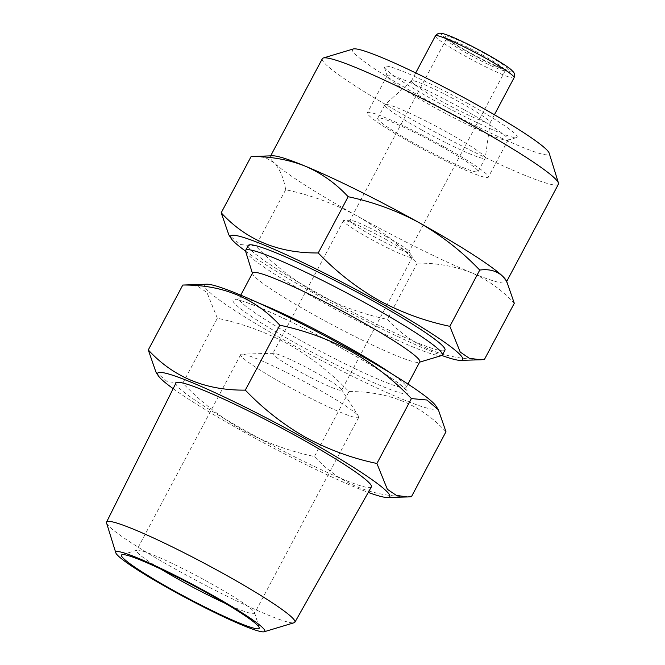 <?xml version="1.0" encoding="UTF-8"?>
<svg xmlns="http://www.w3.org/2000/svg" width="665" height="665" viewBox="0 0 665 665"><rect width="100%" height="100%" fill="white"/><g stroke="black" fill="none" stroke-linecap="round" stroke-linejoin="round"><path stroke-width="0.5" stroke-dasharray="3.33 2.49" d="M468.368 103.806A75.195 6.683 -152 0 0 384.387 67.207A75.195 6.683 -152 0 0 433.223 99.883A75.195 6.683 -152 0 0 516.647 137.53A75.195 6.683 -152 0 0 468.368 103.806M463.68 109.509A68.512 6.085 -152 0 0 387.18 75.561A68.512 6.085 -152 0 0 387.163 76.167A68.512 6.085 -152 0 0 431.66 105.934A68.512 6.085 -152 0 0 507.669 140.24A68.512 6.085 -152 0 0 508.168 139.891A68.512 6.085 -152 0 0 463.68 109.509M443.888 146.741A68.512 6.085 -152 0 0 367.388 112.784A68.512 6.085 -152 0 0 411.868 143.166A68.512 6.085 -152 0 0 488.368 177.114A68.512 6.085 -152 0 0 443.888 146.741M245.56 251.121A131.454 11.679 -152 0 0 315.892 294.362A131.454 11.679 -152 0 0 441.809 355.467M484.386 359.524C444.794 359.948 412.45 346.565 387.354 319.358C362.5 314.171 338.709 305.443 315.975 293.174C293.83 280.489 273.756 264.761 255.759 245.992L240.298 244.554L228.835 234.853M353.24 48.977A111.404 9.9 -152 0 0 424.76 98.944A111.404 9.9 -152 0 0 549.182 153.158M322.342 58.678A133.682 11.879 -152 0 0 409.141 117.954A133.682 11.879 -152 0 0 558.417 184.197M255.052 156.275L265.41 157.58L273.972 162.651C279.716 168.586 283.614 177.622 285.667 189.749C310.829 195.036 334.62 203.764 357.047 215.925A133.682 11.879 -152 0 0 471.36 272.692A133.682 11.879 -152 0 0 506.323 282.168A133.682 11.879 -152 0 0 505.766 279.799M225.452 603.446A66.841 5.935 -152 0 0 254.562 613.288A66.841 5.935 -152 0 0 254.57 612.698A66.841 5.935 -152 0 0 211.162 583.654A66.841 5.935 -152 0 0 137.007 550.188A66.841 5.935 -152 0 0 136.525 550.529A66.841 5.935 -152 0 0 160.972 569.157M315.351 387.703A66.841 5.935 -152 0 0 241.852 354.154A66.841 5.935 -152 0 0 240.713 354.586A66.841 5.935 -152 0 0 284.113 384.22A66.841 5.935 -152 0 0 358.743 417.346A66.841 5.935 -152 0 0 358.468 416.157A66.841 5.935 -152 0 0 315.351 387.703M316.357 372.841A38.994 3.466 -152 0 0 273.49 353.265A38.994 3.466 -152 0 0 272.825 353.514A38.994 3.466 -152 0 0 298.136 370.804A38.994 3.466 -152 0 0 341.677 390.131A38.994 3.466 -152 0 0 341.511 389.432A38.994 3.466 -152 0 0 316.357 372.841M386.98 240.023A38.994 3.466 -152 0 0 344.104 220.447A38.994 3.466 -152 0 0 343.439 220.697A38.994 3.466 -152 0 0 368.759 237.987A38.994 3.466 -152 0 0 412.292 257.313A38.994 3.466 -152 0 0 412.134 256.615A38.994 3.466 -152 0 0 386.98 240.023M387.18 237.048A33.416 2.968 -152 0 0 350.43 220.273A33.416 2.968 -152 0 0 349.865 220.489A33.416 2.968 -152 0 0 371.56 235.31A33.416 2.968 -152 0 0 408.884 251.869A33.416 2.968 -152 0 0 408.742 251.27A33.416 2.968 -152 0 0 387.18 237.048M483.613 55.685A33.416 2.968 -152 0 0 446.298 39.127A33.416 2.968 -152 0 0 446.29 39.426A33.416 2.968 -152 0 0 467.994 53.948A33.416 2.968 -152 0 0 505.068 70.681A33.416 2.968 -152 0 0 505.309 70.507A33.416 2.968 -152 0 0 483.613 55.685M485.176 53.79A35.652 3.167 -152 0 0 445.359 36.442A35.652 3.167 -152 0 0 468.517 51.928A35.652 3.167 -152 0 0 508.06 69.775A35.652 3.167 -152 0 0 485.176 53.79M173.149 388.659A131.454 11.679 -152 0 0 242.966 431.527A131.454 11.679 -152 0 0 368.277 492.408M445.974 431.768C421.036 404.628 388.693 391.236 348.934 391.602C331.187 373.032 311.12 357.305 288.726 344.42C266.299 332.259 242.509 323.531 217.347 318.244L182.833 383.148C200.83 401.918 220.905 417.645 243.041 430.338C265.767 442.599 289.558 451.327 314.42 456.514C339.358 483.655 371.702 497.046 411.46 496.68M106.558 522.989A106.658 9.476 -152 0 0 175.826 569.331A106.658 9.476 -152 0 0 294.154 622.731M175.967 383.023A110.656 9.834 -152 0 0 247.821 432.067A110.656 9.834 -152 0 0 371.378 486.921M440.388 100.681A44.563 3.957 -152 0 0 490.147 122.767A44.563 3.957 -152 0 0 490.18 122.643A44.563 3.957 -152 0 0 461.211 103.009A44.563 3.957 -152 0 0 411.535 80.822A44.563 3.957 -152 0 0 411.452 80.922A44.563 3.957 -152 0 0 440.388 100.681M421.776 129.974A56.816 5.046 -152 0 0 485.217 158.129A56.816 5.046 -152 0 0 485.267 157.971A56.816 5.046 -152 0 0 448.335 132.934A56.816 5.046 -152 0 0 384.993 104.654A56.816 5.046 -152 0 0 384.894 104.779A56.816 5.046 -152 0 0 421.776 129.974M252.584 272.933A94.688 8.412 -152 0 0 252.567 273.772A94.688 8.412 -152 0 0 314.063 314.919A94.688 8.412 -152 0 0 419.116 362.325A94.688 8.412 -152 0 0 419.798 361.835M245.626 251.378A111.404 9.9 -152 0 0 317.978 299.782A111.404 9.9 -152 0 0 441.56 355.559M206.74 284.213A131.454 11.679 -152 0 0 289.849 343.348A131.454 11.679 -152 0 0 436.082 406.157M441.153 146.433A56.816 5.046 28 0 1 478.044 171.628A56.816 5.046 28 0 1 414.603 143.474A56.816 5.046 28 0 1 377.712 118.279A56.816 5.046 28 0 1 441.153 146.433M248.253 245.493A111.404 9.9 -152 0 0 320.58 294.886A111.404 9.9 -152 0 0 444.976 350.089M217.347 318.244L206.948 292.492L197.929 286.341L186.732 284.77M348.934 391.602L314.42 456.514M155.909 372.001L167.347 381.727L182.833 383.148M272.534 155.785A133.682 11.879 -152 0 0 270.256 156.649A133.682 11.879 -152 0 0 273.972 162.651A133.682 11.879 -152 0 0 357.047 215.925C379.449 228.818 399.515 244.545 417.254 263.107C436.664 262.958 454.702 266.158 471.36 272.692C487.753 279.824 502.067 290.015 514.294 303.273M417.254 263.107L387.354 319.358M285.667 189.749L255.759 245.992M467.47 51.812A40.108 3.566 -152 0 0 511.036 71.92A40.108 3.566 -152 0 0 486.215 53.907A40.108 3.566 -152 0 0 442.657 33.799A40.108 3.566 -152 0 0 467.47 51.812M435.417 35.86A44.563 3.957 -152 0 0 464.345 55.619A44.563 3.957 -152 0 0 514.103 77.697M259.151 303.232A94.688 8.412 -152 0 0 239.043 298.402A94.688 8.412 -152 0 0 300.522 340.389A94.688 8.412 -152 0 0 406.257 387.313A94.688 8.412 -152 0 0 391.012 373.339M343.738 349.358A99.143 8.811 -152 0 0 236.042 299.657A99.143 8.811 -152 0 0 297.396 344.187A99.143 8.811 -152 0 0 405.085 393.896A99.143 8.811 -152 0 0 343.738 349.358M387.163 76.167L384.387 67.207M387.18 75.561L367.388 112.784M506.747 281.37L506.323 282.168M137.007 550.188L122.044 554.693M240.713 354.586L136.525 550.529M273.49 353.265L241.852 354.154M343.439 220.697L272.825 353.514M350.43 220.273L344.104 220.447M446.298 39.127L349.865 220.489M446.29 39.426L445.359 36.442M494.403 114.754L490.147 122.767M490.18 122.643L485.267 157.971M419.116 362.325L419.623 362.167M407.978 384.079L406.257 387.313L406.049 390.081L399.374 383.996C387.87 375.26 369.299 363.705 343.647 349.333C296.765 322.517 239.35 297.754 236.865 300.123L239.043 298.402L240.763 295.169M485.217 158.129L478.044 171.628M384.894 104.779L377.712 118.279M252.567 273.772L252.409 273.257M411.535 80.822L384.993 104.654M415.716 72.917L411.452 80.922M505.068 70.681L508.06 69.775M505.309 70.507L408.884 251.869M408.742 251.27L412.134 256.615M412.292 257.313L341.677 390.131M341.511 389.432L358.468 416.157M358.743 417.346L254.562 613.288M254.57 612.698L259.2 627.627M270.688 155.834L270.256 156.649M508.168 139.891L488.368 177.114M507.669 140.24L516.647 137.53"/><path stroke-width="1" d="M441.809 355.467A131.454 11.679 -152 0 0 460.438 360.355A131.454 11.679 -152 0 0 377.329 301.212A131.454 11.679 -152 0 0 231.096 238.411A131.454 11.679 -152 0 0 245.56 251.121M449.831 326.324L460.23 352.068L469.249 358.227L480.446 359.798L484.386 359.524L514.294 303.273L506.655 281.228L502.599 276.175A133.682 11.879 -152 0 0 419.524 222.891C397.105 210.73 373.306 202.002 348.152 196.715C335.867 183.449 321.561 173.257 305.21 166.134C288.519 159.567 270.489 156.375 251.112 156.549L272.534 155.785A133.682 11.879 -152 0 1 305.21 166.134A133.682 11.879 -152 0 1 419.524 222.891C441.926 235.784 462 251.52 479.739 270.081L449.831 326.324C424.977 321.137 401.186 312.409 378.452 300.139C356.307 287.455 336.241 271.727 318.244 252.958C278.485 253.323 246.141 239.932 221.204 212.792L228.835 234.853L231.096 238.411M506.747 281.37L558.417 184.197A133.682 11.879 -152 0 0 558.442 183.016L549.182 153.158A111.404 9.9 -152 0 0 476.83 104.746A111.404 9.9 -152 0 0 353.24 48.977L323.315 57.996A133.682 11.879 -152 0 0 322.342 58.678L270.688 155.834M558.442 183.016A133.682 11.879 -152 0 0 471.618 124.92A133.682 11.879 -152 0 0 323.315 57.996M506.672 281.22L505.766 279.799A133.682 11.879 -152 0 0 502.599 276.175C496.556 270.796 488.941 268.768 479.739 270.081M208.561 593.737A77.98 6.924 -152 0 0 122.044 554.693A77.98 6.924 -152 0 0 172.11 589.672A77.98 6.924 -152 0 0 259.2 627.627A77.98 6.924 -152 0 0 208.561 593.737M160.972 569.157A66.841 5.935 -152 0 0 179.924 580.163A66.841 5.935 -152 0 0 225.452 603.446M368.277 492.408A131.454 11.679 -152 0 0 387.512 497.52A131.454 11.679 -152 0 0 304.404 438.376A131.454 11.679 -152 0 0 158.162 375.567A131.454 11.679 -152 0 0 173.149 388.659M438.343 409.715L436.082 406.157A131.454 11.679 -152 0 0 351.286 350.197A131.454 11.679 -152 0 0 206.74 284.213L182.792 285.044C222.384 284.612 254.728 298.003 279.824 325.21C304.986 330.505 328.784 339.233 351.203 351.394C373.597 364.279 393.672 380.006 411.419 398.576L426.88 400.006L438.343 409.715L445.974 431.768L411.46 496.68L407.52 496.955L396.357 495.375L387.354 489.299L376.905 463.48C352.043 458.293 328.244 449.573 305.526 437.304C283.381 424.619 263.307 408.892 245.31 390.122C205.718 390.555 173.374 377.163 148.278 349.956L155.909 372.001M264.221 631.75L294.154 622.731A106.658 9.476 -152 0 0 294.911 622.199A106.658 9.476 -152 0 0 225.676 574.893A106.658 9.476 -152 0 0 106.575 522.058A106.658 9.476 -152 0 0 106.558 522.989L115.818 552.839A84.372 7.498 -152 0 0 170.614 589.506A84.372 7.498 -152 0 0 264.221 631.75A84.372 7.498 -152 0 0 210.049 593.903A84.372 7.498 -152 0 0 115.818 552.839M294.911 622.199L371.378 486.921A110.656 9.834 -152 0 0 299.541 437.836A110.656 9.834 -152 0 0 175.967 383.023L106.575 522.058M407.978 384.079L419.798 361.835A94.688 8.412 -152 0 0 358.319 319.848A94.688 8.412 -152 0 0 252.584 272.933L240.763 295.169M419.623 362.167L441.56 355.559A111.404 9.9 -152 0 0 442.366 354.985A111.404 9.9 -152 0 0 370.039 305.592A111.404 9.9 -152 0 0 245.643 250.389A111.404 9.9 -152 0 0 245.626 251.378L252.409 273.257M442.366 354.985L444.976 350.089A111.404 9.9 -152 0 0 372.649 300.696A111.404 9.9 -152 0 0 248.253 245.493L245.643 250.389M182.792 285.044L148.278 349.956M279.824 325.21L245.31 390.122M411.419 398.576L376.905 463.48M251.112 156.549L221.204 212.792M348.152 196.715L318.244 252.958M435.417 35.86C437.196 33.815 438.933 32.942 440.637 33.25C441.203 33.292 442.824 33.125 451.992 36.858C461.959 41.097 473.397 46.783 486.306 53.931C501.593 62.518 508.8 67.572 511.177 69.725L513.322 71.878C514.56 73.183 514.818 75.12 514.103 77.697A44.563 3.957 -152 0 0 485.176 57.938A44.563 3.957 -152 0 0 435.417 35.86L415.716 72.917M391.012 373.339A94.688 8.412 -152 0 0 344.778 345.326A94.688 8.412 -152 0 0 259.151 303.232M460.438 360.355L480.446 359.798M387.512 497.52L407.52 496.955M514.103 77.697L494.403 114.754M158.162 375.567L155.901 372.009"/></g></svg>
